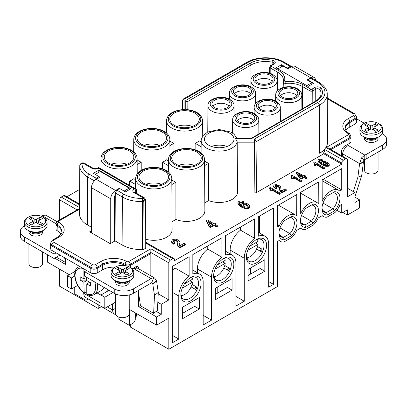 <?xml version="1.0" encoding="UTF-8"?>
<svg xmlns="http://www.w3.org/2000/svg" width="407" height="407" viewBox="0 0 407 407"><rect width="100%" height="100%" fill="white"/><g stroke="black" fill="none" stroke-linecap="round" stroke-linejoin="round"><path stroke-width="0.61" d="M136.701 313.649L136.167 316.621A3.404 1.475 -169.8 0 1 135.272 317.394M59.656 269.169L59.656 286.223L98.189 308.47L98.189 304.706M135.272 312.825L135.272 320.055L133.664 322.832L129.329 325.335L129.329 309.396L156.624 325.152L156.624 316.997L138.645 306.613L138.645 293.427M85.984 297.659L85.984 300.31L88.283 298.987M115.273 192.933L115.059 240.893L122.12 244.968L122.339 197.008L115.273 192.933L116.88 190.161L119.699 188.533L125.478 191.87L130.937 188.716L98.83 170.182L93.371 173.331L99.15 176.669L99.15 177.691M98.83 170.182L98.83 172.314M98.189 308.47L101.45 306.588M74.751 287.128L74.751 293.823L85.984 300.31M69.271 274.72L47.456 262.123L47.456 254.711M65.435 258.231L65.435 264.352L54.68 258.14M84.539 271.673L114.24 288.817A13.624 7.865 0 0 0 133.506 288.817L150.051 279.268A16.346 9.437 180 0 1 150.951 278.5L150.951 282.951A16.346 9.437 180 0 0 150.051 283.715L133.506 293.269A13.624 7.865 0 0 1 114.24 293.269L84.539 276.119L84.539 271.673L86.63 270.467L56.125 252.854L54.039 254.06L54.039 258.511L59.982 255.082M138.645 268.783A4.543 2.62 120 0 0 137.703 266.717A4.543 2.62 120 0 0 135.434 266.946L132.148 268.839M112.637 303.815L112.637 309.976A9.081 5.245 120 0 0 114.515 314.133A9.081 5.245 120 0 0 115.751 314.535M114.515 314.133L85.618 297.446A9.081 5.245 -60 0 1 83.74 293.289L83.74 292.618M134.132 268.345A7.718 4.457 120 0 0 134.061 267.735M118.096 316.783L118.096 318.849L129.329 325.335M77.696 285.429L71.398 289.062L71.398 277.94L74.71 276.032M71.398 289.062L67.547 286.838L67.547 275.717L75.178 271.311M71.398 277.94L67.547 275.717M156.624 325.152L168.824 318.106L168.824 349.252L130.296 327.004L130.296 324.781M168.824 349.252L277.671 286.411L277.671 241.366L279.197 240.481A15.212 8.781 -60 0 0 280.337 241.376L278.993 240.598M327.437 214.947L334.498 210.872L332.941 208.806A10.897 6.293 120 0 0 337.388 198.173A10.897 6.293 120 0 0 335.129 193.183A10.897 6.293 120 0 0 332.946 192.679L327.437 195.853A12.714 7.341 120 0 0 321.978 208.552A12.714 7.341 120 0 0 327.437 214.947L326.424 212.566A10.897 6.293 120 0 1 324.231 212.057L322.242 210.907M322.003 207.768A10.897 6.293 120 0 0 324.231 212.057M156.624 316.997L161.279 314.306L156.227 311.391M150.844 275.829L150.839 248.774L170.431 260.083A2.269 1.313 -60 0 0 168.824 262.866L168.824 299.939L161.279 304.299L161.279 314.306M170.431 260.083L172.838 258.694A2.269 1.313 -60 0 1 173.972 258.582A2.269 1.313 -60 0 1 174.44 259.62L174.44 260.734L341.722 164.158L341.722 163.044A2.269 1.313 -60 0 1 343.33 160.261L345.736 158.872A2.269 1.313 -60 0 1 346.871 158.761A2.269 1.313 -60 0 1 347.344 159.798L347.344 196.876L354.889 192.516L347.344 188.161M354.889 197.151L359.544 199.842L354.889 202.528L354.889 192.516M359.544 199.842L359.544 207.997L347.344 215.044L347.344 209.849L341.722 213.095L341.722 204.38L339.713 205.545A15.212 8.781 -60 0 1 335.042 212.5L326.892 217.211A15.212 8.781 -60 0 1 323.362 216.534A15.212 8.781 -60 0 1 322.222 215.644L318.203 217.964A15.212 8.781 -60 0 1 313.532 224.923L305.377 229.629A15.212 8.781 -60 0 1 301.852 228.958A15.212 8.781 -60 0 1 300.707 228.062L296.688 230.382A15.212 8.781 -60 0 1 292.023 237.342L283.867 242.048A15.212 8.781 -60 0 1 280.337 241.376M265.105 236.243A17.257 9.961 -60 0 0 258.323 236.197L258.323 216.753L273.494 207.997L273.494 284.371L268.676 287.149L268.676 244.144A17.257 9.961 -60 0 0 265.105 236.243L258.323 232.331M244.276 258.231A17.257 9.961 -60 0 1 254.629 238.329L254.629 218.885L225.575 235.663L225.575 255.103A17.257 9.961 -60 0 1 232.356 255.153A17.257 9.961 -60 0 1 235.928 263.054L235.928 306.059L244.276 301.241L244.276 258.231L230.148 250.076A17.257 9.961 120 0 1 240.506 230.174L254.629 238.329M211.528 277.142A17.257 9.961 -60 0 1 221.881 257.234L221.881 237.795L192.826 254.573L192.826 274.013A17.257 9.961 -60 0 1 199.603 274.064A17.257 9.961 -60 0 1 203.179 281.959L203.179 324.969L211.528 320.146L211.528 277.142L197.4 268.986A17.257 9.961 120 0 1 207.753 249.079L221.881 257.234M296.688 215.924L296.774 194.556L277.671 205.586L277.671 226.903L279.197 226.022A15.212 8.781 -60 0 1 295.548 215.028A15.212 8.781 -60 0 1 296.688 215.924M318.284 182.138L300.625 192.333L300.707 213.604A15.212 8.781 -60 0 1 317.058 202.61A15.212 8.781 -60 0 1 318.203 203.505L318.284 182.138M341.722 168.605L322.135 179.914L322.222 201.18A15.212 8.781 -60 0 1 338.573 190.191A15.212 8.781 -60 0 1 339.713 191.081L341.722 189.921L341.722 168.605M182.631 318.666L182.631 307.173L199.328 297.532L199.328 309.025L182.631 318.666M215.379 299.756L215.379 288.263L232.076 278.622L232.076 290.115L215.379 299.756M248.128 280.85L248.128 269.353L264.825 259.717L264.825 271.21L248.128 280.85M178.775 296.047A17.257 9.961 -60 0 1 189.133 276.144L189.133 256.705L172.354 266.387L172.354 342.76L178.775 339.056L178.775 296.047L172.354 292.343M334.498 210.872A12.714 7.341 120 0 0 339.957 198.173A12.714 7.341 120 0 0 334.498 191.778M312.988 223.29A12.714 7.341 120 0 0 318.447 210.592A12.714 7.341 120 0 0 312.988 204.197L305.922 208.272A12.714 7.341 120 0 0 300.463 220.97A12.714 7.341 120 0 0 305.927 227.365L312.988 223.29L311.426 221.225A10.897 6.293 120 0 0 315.878 210.592A10.897 6.293 120 0 0 313.619 205.601A10.897 6.293 120 0 0 311.431 205.097L312.988 204.197M291.473 235.709A12.714 7.341 120 0 0 296.932 223.011A12.714 7.341 120 0 0 291.473 216.616L284.412 220.696A12.714 7.341 120 0 0 278.953 233.394A12.714 7.341 120 0 0 284.412 239.789L291.473 235.709L289.916 233.643L280.001 227.92M266.59 245.35A14.301 8.257 120 0 0 256.476 239.509L256.476 239.509A14.301 8.257 120 0 0 246.362 257.026A14.301 8.257 120 0 0 256.476 262.866A14.301 8.257 120 0 0 266.59 245.35M233.842 264.255A14.301 8.257 120 0 0 223.728 258.42L223.728 258.42A14.301 8.257 120 0 0 213.614 275.936A14.301 8.257 120 0 0 223.728 281.776A14.301 8.257 120 0 0 233.842 264.255M201.094 283.165A14.301 8.257 120 0 0 190.98 277.325L190.98 277.325A14.301 8.257 120 0 0 180.866 294.841A14.301 8.257 120 0 0 190.98 300.681A14.301 8.257 120 0 0 201.094 283.165M140.451 305.571L138.645 306.613M161.279 304.299L157.83 302.304M133.588 268.478L150.951 278.5L153.749 277.727L154.721 278.067L138.009 268.417A7.718 4.457 -60 0 0 137.159 268.106L133.588 268.478A3.861 2.228 180 0 1 132.758 268.488M86.63 270.467L90.802 272.878L90.807 267.302L51.959 244.877M79.502 209.152L58.7 221.159A1.353 0.783 180 0 0 58.7 222.268L58.862 222.359A18.167 10.49 0 0 1 58.862 237.195L53.561 240.257A2.264 1.307 180 0 0 53.561 242.104L92.414 264.535A2.264 1.307 180 0 0 95.614 264.535A2.269 1.307 60 0 1 97.217 267.307L97.222 272.878A4.543 2.62 180 0 1 90.802 272.878M97.222 272.878L102.523 269.816L102.518 264.245A2.269 1.313 -120 0 0 100.911 261.472L95.614 264.535M115.14 267.165A15.893 9.178 0 0 0 102.523 269.816M129.238 280.896L129.238 282.239A6.812 3.933 180 0 1 125.035 285.872A6.812 3.933 180 0 1 117.613 285.017A6.812 3.933 180 0 1 115.619 282.239L115.619 280.896M58.7 222.268A2.269 1.313 120 0 0 57.097 225.04L57.092 230.611A3.632 2.096 180 0 1 56.024 229.131L56.024 224.679A3.632 2.096 180 0 1 56.024 224.674L56.034 223.55A3.627 2.091 180 0 0 57.097 225.035L57.255 225.132A2.269 1.313 -60 0 1 58.862 222.359M57.092 230.611L57.255 225.132A15.898 9.178 0 0 1 61.91 231.654C62.749 232.249 61.355 234.061 57.728 237.083L52.427 240.14A2.269 1.307 60 0 1 53.561 240.257M61.04 234.203A15.893 9.178 0 0 0 57.25 230.703M51.954 250.447A4.543 2.62 180 0 1 50.621 248.591L50.621 244.144A4.543 2.62 180 0 1 50.621 244.134L50.631 243.015A4.533 2.615 180 0 0 51.959 244.872L51.954 250.447L56.125 252.854M24.395 225.763L24.339 225.793A13.624 7.865 0 0 0 20.35 231.354A13.624 7.865 0 0 0 24.339 236.915L54.039 254.06M56.873 221.576L46.164 215.389L45.228 215.074L42.211 215.72A16.346 9.437 180 0 1 41.051 216.183M42.547 230.845L42.547 232.188A6.812 3.933 180 0 1 38.344 235.821A6.812 3.933 180 0 1 30.922 234.966A6.812 3.933 180 0 1 28.928 232.188L28.928 230.845M20.35 231.354L20.35 235.801A13.624 7.865 0 0 0 24.339 241.361L54.039 258.511M65.435 262.312L64.662 257.784M65.349 262.378L56.344 257.178M150.051 283.715L150.051 279.268M150.951 282.951L151.994 282.784M153.749 277.727L151.699 282.677L152.686 283.684L156.492 280.789A16.346 7.845 -127.2 0 0 156.603 281.135L158.287 292.455L157.448 310.465L153.643 313.354L154.482 295.35L158.287 292.455M154.721 278.067L156.492 280.789M138.212 290.547L140.481 305.754L153.643 313.354M151.15 282.799L152.686 283.684A16.346 7.845 -127.2 0 0 152.798 284.03L154.482 295.35M152.798 284.03L156.603 281.135M129.238 294.933L129.238 313.751A6.812 3.933 180 0 1 125.035 317.384A6.812 3.933 180 0 1 117.613 316.534A6.812 3.933 180 0 1 115.619 313.751L115.619 293.961M129.014 281.013A6.812 3.933 180 0 1 124.206 283.811A6.812 3.933 180 0 1 117.613 282.794A6.812 3.933 180 0 1 115.842 281.013M126.857 281.848A5.449 3.144 180 0 1 126.282 282.239A5.449 3.144 180 0 1 117.999 281.848M114.403 267.592L115.364 267.038L114.403 267.592A11.35 6.553 0 0 0 111.075 272.227L111.075 275.564A11.35 6.553 0 0 0 114.403 280.199L115.364 280.754A9.992 5.769 0 0 0 129.492 280.754L129.492 280.754A9.992 5.769 0 0 0 129.497 280.754L130.454 280.199A11.35 6.553 0 0 0 133.781 275.564L133.781 272.227A11.35 6.553 0 0 0 130.454 267.592L129.492 267.038A9.992 5.769 0 0 0 115.364 267.038L115.364 267.038A9.992 5.769 0 0 0 115.364 275.193A9.992 5.769 0 0 0 129.492 275.193A9.992 5.769 0 0 0 129.492 267.038M114.403 280.199A11.35 6.553 0 0 0 130.454 280.199L129.492 280.754M111.075 272.227A11.35 6.553 0 0 0 118.086 278.281A11.35 6.553 0 0 0 130.454 276.862A11.35 6.553 0 0 0 133.781 272.227M126.923 275.01L123.392 272.97A1.363 0.789 180 0 0 121.464 272.97L117.933 275.01L115.685 273.713L119.215 271.673A1.363 0.789 180 0 0 119.582 270.945A1.363 0.789 180 0 0 119.215 270.558L115.685 268.518L117.933 267.221L121.464 269.261A1.363 0.789 180 0 0 123.392 269.261L126.923 267.221L129.172 268.518L125.641 270.558A1.363 0.789 180 0 0 125.275 270.945A1.363 0.789 180 0 0 125.641 271.673L129.172 273.713L126.923 275.01M120.157 273.728L119.215 271.673M118.961 270.411L117.933 267.221M121.713 272.853L121.464 269.261M120.441 273.117L120.823 273.341M123.143 272.853L123.392 269.261M125.895 270.411L126.923 267.221M124.033 273.341L124.415 273.117M124.705 273.728L125.641 271.673M42.547 251.877L42.547 263.7A6.812 3.933 180 0 1 38.344 267.333A6.812 3.933 180 0 1 30.922 266.483A6.812 3.933 180 0 1 28.928 263.7L28.928 244.012M42.328 230.962A6.812 3.933 180 0 1 37.515 233.76A6.812 3.933 180 0 1 30.922 232.743A6.812 3.933 180 0 1 29.151 230.962M40.166 231.797A5.449 3.144 180 0 1 39.591 232.188A5.449 3.144 180 0 1 31.308 231.797M27.712 217.542L28.673 216.987L27.712 217.542A11.35 6.553 0 0 0 24.384 222.176L24.384 225.514A11.35 6.553 0 0 0 27.712 230.148L28.673 230.703A9.992 5.769 0 0 0 42.801 230.703L42.801 230.703A9.992 5.769 0 0 0 42.806 230.703L43.763 230.148A11.35 6.553 0 0 0 47.09 225.514L47.09 222.176A11.35 6.553 0 0 0 43.763 217.542L42.801 216.987A9.992 5.769 0 0 0 28.673 216.987L28.673 216.987A9.992 5.769 0 0 0 28.673 225.142A9.992 5.769 0 0 0 42.801 225.142A9.992 5.769 0 0 0 42.801 216.987M27.712 230.148A11.35 6.553 0 0 0 43.763 230.148L42.801 230.703M24.384 222.176A11.35 6.553 0 0 0 31.395 228.23A11.35 6.553 0 0 0 43.763 226.811A11.35 6.553 0 0 0 47.09 222.176M40.232 224.959L36.701 222.919A1.363 0.789 180 0 0 34.773 222.919L31.242 224.959L28.994 223.662L32.529 221.622A1.363 0.789 180 0 0 32.896 220.894A1.363 0.789 180 0 0 32.529 220.508L28.994 218.467L31.242 217.17L34.773 219.21A1.363 0.789 180 0 0 36.701 219.21L40.232 217.17L42.481 218.467L38.95 220.508A1.363 0.789 180 0 0 38.584 220.894A1.363 0.789 180 0 0 38.95 221.622L42.481 223.662L40.232 224.959M33.466 223.677L32.529 221.622M32.275 220.36L31.242 217.17M35.022 222.807L34.773 219.21M33.75 223.067L34.132 223.29M36.452 222.807L36.701 219.21M39.204 220.36L40.232 217.17M37.342 223.29L37.729 223.067M38.014 223.677L38.95 221.622M79.624 189.423L66.906 196.769M79.533 204.06L64.805 195.558A2.269 1.313 120 0 0 63.67 195.67L61.264 197.059A2.269 1.313 120 0 0 59.656 199.842L59.656 219.841M234.366 93.808A9.081 5.245 180 0 1 236.091 92.414A9.081 5.245 180 0 1 248.931 92.414A9.081 5.245 180 0 1 250.656 93.808M248.931 87.785A9.081 5.245 0 0 0 239.036 86.645A9.081 5.245 0 0 0 233.43 91.489A9.081 5.245 0 0 0 236.091 95.197A9.081 5.245 0 0 0 245.986 96.332A9.081 5.245 0 0 0 251.592 91.489A9.081 5.245 0 0 0 248.931 87.785M291.554 66.611L291.259 66.3L290.12 66.412L287.301 68.04L281.522 64.703L276.063 67.857L308.17 86.391L313.629 83.242L307.85 79.904L307.85 80.403M310.668 78.276L317.735 82.356A2.269 1.313 -60 0 1 318.869 82.239L311.803 78.164A2.269 1.313 120 0 0 310.668 78.276L307.85 79.904M208.796 145.248A14.759 8.522 0 0 0 224.878 147.095A14.759 8.522 0 0 0 233.989 139.225A14.759 8.522 0 0 0 229.67 133.196A14.759 8.522 0 0 0 213.583 131.349A14.759 8.522 0 0 0 204.477 139.225A14.759 8.522 0 0 0 208.796 145.248M174.12 125.229A14.759 8.522 0 0 0 190.206 127.076A14.759 8.522 0 0 0 199.313 119.205A14.759 8.522 0 0 0 194.994 113.177A14.759 8.522 0 0 0 178.907 111.33A14.759 8.522 0 0 0 169.8 119.205A14.759 8.522 0 0 0 174.12 125.229M251.323 138.304L251.719 138.533L315.949 101.45A22.126 12.775 0 0 0 321.316 88.416A3.963 2.289 0 0 0 314.748 87.515L311.787 89.225A0.58 0.336 180 0 1 310.973 89.225L303.429 84.865A20.762 11.986 0 0 0 285.739 81.481A1.033 0.595 180 0 1 284.569 80.805A20.762 11.986 0 0 0 278.703 70.594L271.159 66.239A0.58 0.336 180 0 1 271.159 65.766A1.363 0.789 60 0 0 270.477 65.7L269.627 67.104L269.587 73.199M204.823 202.783L208.674 200.559A18.391 10.618 0 0 0 237.52 192.979L237.195 141.784L235.434 138.533L251.394 138.283M235.475 139.026L254.436 139.026A2.269 1.313 60 0 1 256.039 141.794A2.269 1.313 179.5 0 1 254.436 142.191L254.436 139.026L317.735 102.478A24.649 14.23 180 0 0 317.735 82.356M349.908 137.541L349.908 138.67L349.903 137.546A3.627 2.091 180 0 0 350.966 136.055L350.976 137.174A3.632 2.096 180 0 1 350.976 137.184L350.976 141.636A3.632 2.096 180 0 1 349.908 143.116L344.775 146.082A4.543 2.62 120 0 0 341.565 151.643L341.565 155.693M347.446 144.541A3.861 2.228 180 0 1 347.461 144.719A3.861 2.228 180 0 1 347.425 145.019L344.973 148.128A7.718 4.457 -60 0 0 342.592 153.77L359.544 163.558L361.772 157.626L364.789 155.042A16.346 9.437 180 0 1 366.117 154.523L382.661 144.968A13.624 7.865 0 0 0 386.65 139.408A13.624 7.865 0 0 0 382.661 133.847L382.229 133.598M343.671 146.942A3.861 2.228 180 0 1 345.624 147.273M364.362 123.28L356.379 118.676M346.871 158.761L328.418 148.107L326.144 147.563L348.3 134.773A1.353 0.783 180 0 0 348.3 133.664L348.138 133.572A18.167 10.49 0 0 1 348.138 118.737A2.269 1.313 60 0 1 349.745 121.51L349.75 127.081A15.893 9.178 0 0 0 345.96 130.581M349.75 127.081L355.046 124.023L355.041 118.447A2.269 1.307 -120 0 0 353.439 115.68L348.138 118.737M349.354 133.511A2.269 1.313 120 0 0 349.272 133.46C349.008 133.348 346.571 131.975 345.411 129.574L345.09 128.032A15.898 9.178 0 0 1 349.745 121.51L355.041 118.447A4.533 2.615 180 0 0 356.369 116.59L356.379 117.709A4.543 2.62 180 0 1 356.379 117.72L356.379 122.171A4.543 2.62 180 0 1 355.046 124.023M378.072 137.23L378.072 138.573A6.812 3.933 180 0 1 373.87 142.206A6.812 3.933 180 0 1 366.448 141.356A6.812 3.933 180 0 1 364.453 138.573L364.453 137.23M341.722 164.158L323.743 153.775L323.738 152.661L325.335 149.873L319.556 153.21A27.223 15.72 0 0 0 327.528 142.038L327.223 94.205A26.918 15.542 180 0 1 319.337 105.25L256.039 141.794L256.502 192.597L254.894 192.979L237.52 192.979M172.069 221.693L175.921 219.47A18.391 10.618 0 0 0 194.999 220.187A18.391 10.618 0 0 0 204.874 210.74L204.543 159.569A18.061 10.429 180 0 1 193.427 169.231A18.061 10.429 180 0 1 173.713 166.982A18.061 10.429 180 0 1 173.25 166.702A18.061 10.429 180 0 1 168.422 159.569L168.34 171.861M145.818 239.27A18.391 10.618 0 0 0 172.125 229.645L171.795 178.475A18.061 10.429 180 0 1 160.679 188.141A18.061 10.429 180 0 1 140.959 185.887A18.061 10.429 180 0 1 140.496 185.607A18.061 10.429 180 0 1 135.673 178.475L135.607 188.873M323.743 153.775L256.502 192.597M173.311 241.646L175.376 240.852L177.076 241.346L177.971 242.297M179.802 248L179.802 247.258L177.732 245.39L177.508 244.404L177.732 246.128L179.802 248L185.266 244.846L185.266 244.103L184.01 243.381L179.716 245.859L179.111 244.922L179.431 243.228M179.136 245.024L179.431 243.971M174.623 242.77L173.54 243.401L171.469 241.137L171.5 242.14L173.54 244.144L174.628 243.513L174.623 242.77L173.245 241.468L173.804 240.456L175.376 240.11L177.076 240.603L177.94 241.473L177.508 244.404M209.132 226.857L210.394 227.584L213.919 225.549L216.371 226.964L217.348 226.399L217.348 225.656L214.896 224.242L216.086 223.56L214.972 222.914L213.782 223.601L207.422 219.928L206.446 220.492L206.446 221.23L209.132 226.857L209.132 226.114L210.394 226.841L213.919 224.806L216.371 226.221L217.348 225.656M215.542 224.613L216.086 224.298L216.086 223.56M239.423 203.688L239.891 203.042L242.72 203.124L242.72 202.381L239.891 202.299L239.423 202.945L239.738 203.831L241.656 205.413L241.56 204.894L242.43 203.642L245.111 203.118L248.031 204.019L249.883 205.891L248.977 207.57L245.736 208.028L241.514 206.4L238.07 203.551L237.846 202.767L238.07 204.294L241.514 207.143L245.736 208.766L248.977 208.313L249.883 206.634M242.72 203.124L243.808 202.493L243.808 201.755L241.804 201.058L240.166 201.027L238.751 201.506L237.846 202.767M317.857 160.21L318.254 161.884L321.886 164.632L325.931 166.356L328.668 166.193L329.263 165.354L329.263 164.611L328.668 165.451L325.931 165.613L321.886 163.889L318.254 161.147L317.857 160.21L318.406 159.407L320.981 159.234L322.883 159.987L322.883 160.729L322.069 161.197L319.576 160.923L319.576 160.18L319.307 160.714L319.775 161.508L321.795 163.034L321.566 162.322L322.09 161.543L324.323 161.279L327.07 162.271L329.095 164.046L329.263 164.611M319.307 161.457L319.576 160.923M314.021 165.038L315.074 165.649L316.488 164.83L323.545 168.9L324.359 168.432L324.359 167.689L314.433 161.961L313.797 162.327L314.708 163.385L314.021 164.296L314.021 165.038M313.797 162.327L313.797 163.07L314.708 164.128M299.944 178.388L301.205 179.121L303.851 177.594L306.298 179.004L307.031 178.581L307.031 177.844L304.584 176.429L305.474 175.916L304.36 175.269L303.464 175.783L297.105 172.11L296.372 172.532L296.372 173.275L299.944 178.388L299.944 177.65L301.205 178.378L303.851 176.852L306.298 178.266L307.031 177.844M305.225 176.801L305.474 175.916M291.453 178.22L292.506 178.826L293.92 178.012L300.971 182.082L301.785 181.608L301.785 180.871L291.86 175.137L291.224 175.503L292.134 176.567L291.453 177.477L291.453 178.22M291.224 175.503L291.224 176.246L292.134 177.31M275.198 186.594L276.729 186.228L278.317 186.782L279.456 188.212M279.456 189.001L279.93 191.015L282.148 192.801L286.248 190.435L286.248 189.693L284.992 188.97L281.766 190.827L281.034 189.967L280.642 186.869L279.105 185.551L276.378 184.6L274.155 184.956L273.611 186.335L273.499 185.867L273.611 187.072L275.829 188.975L276.648 188.502L276.643 187.759L275.157 186.518L275.422 185.673L276.729 185.485L278.317 186.04L279.263 186.864L279.477 187.815M269.877 190.527L270.93 191.137L272.344 190.318L279.395 194.388L280.209 193.92L280.209 193.177L270.284 187.449L269.648 187.815L270.558 188.879L269.877 189.784L269.877 190.527M269.648 187.815L269.648 188.558L270.558 189.616M204.553 160.958A18.152 10.48 0 0 0 206.395 162.205A18.152 10.48 0 0 0 208.649 163.309L208.674 200.559M204.584 165.654L208.649 163.309M171.805 179.869A18.152 10.48 0 0 0 173.647 181.115A18.152 10.48 0 0 0 175.895 182.214L175.921 219.47M176.048 164.153A14.759 8.522 0 0 0 192.129 166A14.759 8.522 0 0 0 201.241 158.13A14.759 8.522 0 0 0 196.917 152.106A14.759 8.522 0 0 0 180.835 150.259A14.759 8.522 0 0 0 171.723 158.13A14.759 8.522 0 0 0 176.048 164.153M171.835 184.559L175.895 182.214M143.3 183.064A14.759 8.522 0 0 0 159.381 184.91A14.759 8.522 0 0 0 168.493 177.04A14.759 8.522 0 0 0 164.169 171.016A14.759 8.522 0 0 0 148.087 169.17A14.759 8.522 0 0 0 138.975 177.04A14.759 8.522 0 0 0 143.3 183.064M98.667 167.552L98.667 168.233A2.269 1.313 60 0 0 97.604 168.162L98.667 167.547L136.564 189.428L135.841 191.539L135.852 192.908M136.589 193.335L136.564 189.433L134.168 188.812L98.667 168.233M94.8 180.474A2.269 1.313 -60 0 1 96.332 178.297L99.15 176.669M91.468 230.784L89.677 231.817L110.226 243.681L115.059 240.893M122.12 244.968A27.223 15.72 0 0 0 142.521 249.562A2.254 1.297 0 0 0 144.017 249.181L145.213 248.494A2.254 1.297 0 0 0 145.869 247.568L145.564 199.735L144.48 197.888L143.157 197.894L144.994 200.529L143.803 201.221L142.287 198.397L142.511 201.546A26.918 15.542 180 0 1 122.339 197.008A2.269 1.313 -60 0 1 123.942 194.236L116.88 190.161M144.5 197.899L135.373 192.628A2.269 1.313 120 0 0 134.239 192.745A4.869 2.808 0 0 1 134.168 188.812M96.332 178.297L89.265 174.216A2.269 1.313 120 0 0 87.663 176.989A26.918 15.542 180 0 1 81.624 171.657A26.918 15.542 180 0 1 79.777 165.944L79.472 213.777A27.223 15.72 0 0 0 87.444 224.949L91.468 227.274M58.7 221.159A2.269 1.313 60 0 0 57.565 221.047L79.502 208.542M168.824 299.939L158.226 293.823M182.631 109.554L182.631 100.733L182.631 109.554M287.301 68.539L287.301 68.04M281.522 64.703L281.522 66.84M354.889 196.988L361.686 175.722L363.37 162.454A16.346 10.796 68.5 0 1 363.349 162.057L363.822 160.21L364.789 159.493A16.346 9.437 180 0 1 366.117 158.969L382.661 149.42A13.624 7.865 0 0 0 386.65 143.859L386.65 139.408M364.789 159.493L364.789 155.042L347.425 145.019M366.117 158.969L366.117 154.523M363.349 162.057L359.544 163.558A16.346 10.796 68.5 0 0 359.564 163.955L363.37 162.454M342.292 156.12L342.592 153.77M361.686 175.722L357.88 177.223L359.564 163.955M357.88 177.223L353.286 191.595M378.072 152.065L378.072 170.09A6.812 3.933 180 0 1 373.87 173.723A6.812 3.933 180 0 1 366.448 172.868A6.812 3.933 180 0 1 364.453 170.09L364.453 159.651M377.849 137.347A6.812 3.933 180 0 1 373.041 140.145A6.812 3.933 180 0 1 366.448 139.133A6.812 3.933 180 0 1 364.672 137.347M375.692 138.182A5.449 3.144 180 0 1 375.117 138.573A5.449 3.144 180 0 1 366.834 138.182M363.237 123.931L364.199 123.372L363.237 123.931A11.35 6.553 0 0 0 359.91 128.566L359.91 131.904A11.35 6.553 0 0 0 363.237 136.533L364.199 137.093A9.992 5.769 0 0 0 378.327 137.093L378.327 137.093A9.992 5.769 0 0 0 378.327 137.088L379.288 136.533A11.35 6.553 0 0 0 382.616 131.904L382.616 128.566A11.35 6.553 0 0 0 379.288 123.931L378.327 123.372A9.992 5.769 0 0 0 364.199 123.372L364.199 123.372A9.992 5.769 0 0 0 364.199 131.532A9.992 5.769 0 0 0 378.327 131.532A9.992 5.769 0 0 0 378.327 123.372M363.237 136.533A11.35 6.553 0 0 0 379.288 136.533L378.327 137.093M359.91 128.566A11.35 6.553 0 0 0 366.916 134.62A11.35 6.553 0 0 0 379.288 133.201A11.35 6.553 0 0 0 382.616 128.566M375.758 131.344L372.227 129.304A1.363 0.789 180 0 0 370.299 129.304L366.768 131.344L364.519 130.047L368.05 128.007A1.363 0.789 180 0 0 368.416 127.279A1.363 0.789 180 0 0 368.05 126.898L364.519 124.857L366.768 123.56L370.299 125.6A1.363 0.789 180 0 0 372.227 125.6L375.758 123.56L378.006 124.857L374.471 126.898A1.363 0.789 180 0 0 374.104 127.279A1.363 0.789 180 0 0 374.471 128.007L378.006 130.047L375.758 131.344M368.986 130.062L368.05 128.007M367.796 126.75L366.768 123.56M370.548 129.192L370.299 125.6M369.271 129.457L369.658 129.675M371.978 129.192L372.227 125.6M374.725 126.75L375.758 123.56M372.868 129.675L373.25 129.457M373.534 130.062L374.471 128.007M306.812 85.607L311.838 82.702L311.838 84.274M315.527 80.311A6.812 3.933 120 0 0 314.118 77.452L294.856 66.331A6.812 3.933 -60 0 0 291.448 66.667L287.759 68.798L282.941 66.02L277.915 68.92M314.118 77.452A6.812 3.933 120 0 0 310.714 77.793L307.02 79.925L311.838 82.702M255.876 81.385A9.081 5.245 180 0 1 257.6 79.996A9.081 5.245 180 0 1 270.446 79.996A9.081 5.245 180 0 1 272.171 81.385M270.446 75.361A9.081 5.245 0 0 0 260.546 74.227A9.081 5.245 0 0 0 254.94 79.07A9.081 5.245 0 0 0 257.6 82.779A9.081 5.245 0 0 0 267.496 83.913A9.081 5.245 0 0 0 273.102 79.07A9.081 5.245 0 0 0 270.446 75.361M183.684 109.503L184.9 109.824L184.9 98.881A2.269 1.852 180 0 0 182.631 100.733A2.269 2.269 0 0 1 183.766 98.769A2.269 1.313 60 0 1 184.9 98.881L248.199 62.332A24.649 14.23 180 0 1 283.058 62.332L290.12 66.412M169.877 140.939A18.152 10.48 0 0 0 171.723 142.185A18.152 10.48 0 0 0 173.972 143.289L173.977 151.475M201.165 141.962L199.303 140.888A18.152 10.48 0 0 1 195.141 143.289L195.136 149.756M183.715 109.503C172.96 110.49 167.221 114.199 166.494 120.64A18.061 10.429 180 0 0 171.785 128.052A18.061 10.429 180 0 0 184.203 131.105A18.061 10.429 180 0 0 202.62 120.64C201.699 114.306 196.378 110.612 186.65 109.564L185.755 109.849A16.244 9.381 180 0 1 200.783 119.638A16.244 9.381 180 0 1 184.239 128.581A16.244 9.381 180 0 1 168.315 119.012A16.244 9.381 180 0 1 184.9 109.824M187.164 109.605L187.118 101.877L185.755 100.448L249.984 63.365A22.126 12.775 0 0 1 272.558 60.267A1.363 0.346 100.8 0 0 272.13 62.118A20.762 11.986 0 0 0 250.946 65.028L187.118 101.877L187.118 109.6M195.141 143.289L201.134 146.744M168.412 160.867L166.555 159.793A18.152 10.48 0 0 1 162.393 162.195L168.381 165.654M162.393 162.195L162.388 168.661M135.663 179.777L133.801 178.704A18.152 10.48 0 0 1 129.645 181.105L135.633 184.559M129.645 181.105L129.64 185.429M98.667 168.315A4.869 2.808 0 0 1 91.855 168.274A2.269 1.313 -60 0 1 92.989 168.162L83.883 162.902L81.99 162.902L83.867 162.937M79.803 165.344C79.945 164.219 80.698 163.645 82.066 163.629L80.856 163.558L79.808 165.242L79.777 165.944A26.918 15.542 180 0 1 79.803 165.344L79.808 165.242M108.623 163.044A14.759 8.522 0 0 0 124.705 164.891A14.759 8.522 0 0 0 133.817 157.021A14.759 8.522 0 0 0 129.492 150.992A14.759 8.522 0 0 0 113.411 149.145A14.759 8.522 0 0 0 104.299 157.021A14.759 8.522 0 0 0 108.623 163.044M137.128 159.849A18.152 10.48 0 0 0 138.97 161.091A18.152 10.48 0 0 0 141.219 162.195L137.159 164.54M141.371 144.134A14.759 8.522 0 0 0 157.453 145.981A14.759 8.522 0 0 0 166.565 138.11A14.759 8.522 0 0 0 162.24 132.087A14.759 8.522 0 0 0 146.159 130.24A14.759 8.522 0 0 0 137.047 138.11A14.759 8.522 0 0 0 141.371 144.134M141.224 170.38L141.219 162.195M169.907 145.635L173.972 143.289M143.997 145.34A14.759 8.522 180 0 1 159.615 145.34M111.248 164.25A14.759 8.522 180 0 1 126.867 164.25M114.586 196.703L115.257 197.09M114.586 236.004L115.079 236.284M145.925 184.269A14.759 8.522 180 0 1 161.543 184.269M178.673 165.359A14.759 8.522 180 0 1 194.292 165.359M173.54 243.401L173.54 244.144M171.5 242.14L171.5 241.397L172.527 239.738L175.224 239.113L178.134 239.957L179.543 241.346L179.66 242.028M179.802 247.258L185.266 244.103M178.012 241.88L177.94 242.216M210.394 227.584L210.394 226.841M209.132 226.114L206.446 220.492M216.371 226.964L216.371 226.221M213.919 225.549L213.919 224.806M208.364 221.596L212.805 224.165L210.307 225.605L208.364 221.596M208.862 222.629L212.164 224.537M242.72 202.381L243.808 201.755M249.883 205.891L249.944 207.021M245.218 204.146L243.539 204.451L242.943 205.469L243.971 206.563L245.914 207.188L247.675 206.873L248.204 205.876L247.105 204.736L245.218 204.146L245.218 204.889L247.105 205.479L248.204 206.619M243.015 205.672L243.539 205.194L245.218 204.889M322.883 159.987L322.069 160.46L322.069 161.197M322.069 160.46L319.576 160.18M324.638 162.184L323.234 162.327L322.934 163.171L324.069 164.209L325.905 164.896L327.381 164.743L327.625 163.909L326.414 162.836L324.638 162.184L324.638 162.922L326.414 163.578L327.625 164.652M322.853 162.866L322.934 163.171M327.721 164.25L327.625 164.535M322.985 163.273L324.638 162.922M314.021 164.296L315.074 164.906L316.488 164.087L323.545 168.162L324.359 167.689M315.074 165.649L315.074 164.906M323.545 168.9L323.545 168.162M316.488 164.83L316.488 164.087M301.205 179.121L301.205 178.378M299.944 177.65L296.372 172.532M306.298 179.004L306.298 178.266M303.851 177.594L303.851 176.852M298.29 173.641L302.737 176.206L300.859 177.289L298.29 173.641M299.17 174.893L302.091 176.577M291.453 177.477L292.506 178.088L293.92 177.269L300.971 181.339L301.785 180.871M292.506 178.826L292.506 178.088M300.971 182.082L300.971 181.339M293.92 178.012L293.92 177.269M275.829 188.975L275.829 188.232L276.643 187.759M275.829 188.232L273.611 186.335L273.611 187.072M286.248 189.693L282.148 192.058L282.148 192.801M282.148 192.058L279.93 190.273L279.456 188.263L279.436 189.382M275.066 186.187L275.157 186.518M269.877 189.784L270.93 190.395L272.344 189.576L279.395 193.651L280.209 193.177M270.93 191.137L270.93 190.395M279.395 194.388L279.395 193.651M272.344 190.318L272.344 189.576M342.847 212.444L347.344 215.044M336.894 210.307L341.722 213.095M237.576 120.503A9.081 5.245 180 0 1 239.301 119.109A9.081 5.245 180 0 1 252.142 119.109A9.081 5.245 180 0 1 253.866 120.503M252.142 114.474A9.081 5.245 0 0 0 242.246 113.339A9.081 5.245 0 0 0 236.64 118.183A9.081 5.245 0 0 0 239.301 121.891A9.081 5.245 0 0 0 249.196 123.026A9.081 5.245 0 0 0 254.802 118.183A9.081 5.245 0 0 0 252.142 114.474M280.601 95.66A9.081 5.245 180 0 1 282.326 94.271A9.081 5.245 180 0 1 295.167 94.271A9.081 5.245 180 0 1 296.891 95.66M295.167 89.637A9.081 5.245 0 0 0 285.271 88.497A9.081 5.245 0 0 0 279.665 93.345A9.081 5.245 0 0 0 282.326 97.049A9.081 5.245 0 0 0 292.221 98.189A9.081 5.245 0 0 0 297.827 93.345A9.081 5.245 0 0 0 295.167 89.637M300.488 220.187A10.897 6.293 120 0 0 302.722 224.481A10.897 6.293 120 0 0 304.914 224.985L305.922 227.365M301.185 222.833L304.914 224.985L311.426 221.225L301.516 215.501M259.086 108.079A9.081 5.245 180 0 1 260.811 106.69A9.081 5.245 180 0 1 273.657 106.69A9.081 5.245 180 0 1 275.381 108.079M273.657 102.055A9.081 5.245 0 0 0 263.756 100.921A9.081 5.245 0 0 0 258.15 105.764A9.081 5.245 0 0 0 260.811 109.473A9.081 5.245 0 0 0 270.711 110.607A9.081 5.245 0 0 0 276.317 105.764A9.081 5.245 0 0 0 273.657 102.055M278.978 232.611A10.897 6.293 120 0 0 281.212 236.899A10.897 6.293 120 0 0 283.399 237.403L289.916 233.643A10.897 6.293 120 0 0 294.363 223.011A10.897 6.293 120 0 0 292.109 218.025A10.897 6.293 120 0 0 289.921 217.516L291.473 216.616M279.675 235.256L283.399 237.403L284.412 239.789M211.426 146.454A14.759 8.522 180 0 1 227.04 146.454M176.75 126.435A14.759 8.522 180 0 1 192.363 126.435M214.575 107.616A9.081 5.245 0 0 0 224.476 108.755A9.081 5.245 0 0 0 230.082 103.907A9.081 5.245 0 0 0 227.421 100.203A9.081 5.245 0 0 0 217.521 99.064A9.081 5.245 0 0 0 211.915 103.907A9.081 5.245 0 0 0 214.575 107.616M212.851 106.227A9.081 5.245 180 0 1 214.575 104.838A9.081 5.245 180 0 1 227.421 104.838A9.081 5.245 180 0 1 229.146 106.227M259.366 216.153L259.366 232.931M273.494 284.371L268.676 281.588M240.506 227.045L240.506 230.174M230.148 253.882L230.148 250.076M235.928 296.418L244.276 301.241M207.753 245.95L207.753 249.079M197.4 272.787L197.4 268.986M203.179 315.328L211.528 320.146M296.444 215.685L296.774 215.873M279.197 226.022L277.671 225.142M317.959 203.266L318.284 203.454M323.26 179.263L341.722 189.921M182.631 313.288L194.668 306.339L199.328 309.025M185.037 311.899L185.037 305.779M215.379 294.378L227.421 287.428L232.076 290.115M217.786 292.989L217.786 286.874M248.128 275.473L260.17 268.523L264.825 271.21M250.539 274.084L250.539 267.964M175.005 264.86L175.005 267.989A17.257 9.961 120 0 0 172.354 270.345M175.005 267.989L189.133 276.144M172.354 335.348L178.775 339.056M323.026 203.083L332.941 208.806L326.424 212.566L322.7 210.414M246.388 256.247A12.485 7.209 120 0 0 248.952 261.263A12.485 7.209 120 0 0 255.194 260.643A12.485 7.209 120 0 0 264.021 245.35A12.485 7.209 120 0 0 261.436 239.631A12.485 7.209 120 0 0 255.815 239.916M261.874 251.078L260.867 251.531A1.363 0.789 -60 0 1 260.714 251.475A1.363 0.789 -60 0 1 260.505 250.386A1.363 0.789 -60 0 1 261.396 249.186A1.363 0.789 -60 0 1 261.828 249.053L262.189 250.254A12.485 7.209 -60 0 1 261.874 251.078A0.453 0.265 -60 0 1 261.742 250.697L262.189 250.254M256.588 249.094L260.867 251.531M261.828 249.053L257.524 246.566M257.31 239.326A11.35 6.553 -60 0 1 257.977 241.422L249.929 246.072L255.413 242.908L257.977 244.388L247.766 250.285M257.977 244.388A11.35 6.553 -60 0 1 257.249 247.446A1.363 0.789 120 0 0 256.741 248.753A11.35 6.553 -60 0 1 246.622 257.84M213.634 275.157A12.485 7.209 120 0 0 216.198 280.169A12.485 7.209 120 0 0 222.446 279.548A12.485 7.209 120 0 0 231.273 264.255A12.485 7.209 120 0 0 228.688 258.542A12.485 7.209 120 0 0 223.061 258.827M229.121 269.989L228.118 270.441A1.363 0.789 -60 0 1 227.966 270.385A1.363 0.789 -60 0 1 227.757 269.292A1.363 0.789 -60 0 1 228.648 268.091A1.363 0.789 -60 0 1 229.08 267.959L229.441 269.164A12.485 7.209 -60 0 1 229.121 269.989A0.453 0.265 -60 0 1 228.988 269.602L229.441 269.164M223.84 268.004L228.118 270.441M229.08 267.959L224.776 265.476M213.884 276.801A1.363 0.789 -60 0 1 214.031 276.852L213.873 276.76A11.35 6.553 -60 0 0 223.992 267.664A1.363 0.789 120 0 1 224.496 266.356A11.35 6.553 -60 0 0 225.229 263.298L215.018 269.195M224.562 258.236A11.35 6.553 -60 0 1 225.229 260.332L217.175 264.982L222.66 261.813L225.229 263.298M180.886 294.063A12.485 7.209 120 0 0 183.45 299.079A12.485 7.209 120 0 0 189.693 298.458A12.485 7.209 120 0 0 198.524 283.165A12.485 7.209 120 0 0 195.935 277.447A12.485 7.209 120 0 0 190.313 277.732M196.372 288.894L195.37 289.346A1.363 0.789 -60 0 1 195.212 289.291A1.363 0.789 -60 0 1 195.004 288.202A1.363 0.789 -60 0 1 195.894 287.001A1.363 0.789 -60 0 1 196.332 286.869L196.693 288.07A12.485 7.209 -60 0 1 196.372 288.894A0.453 0.265 -60 0 1 196.24 288.512L196.693 288.07M191.092 286.91L195.37 289.346M196.332 286.869L192.023 284.381M181.135 295.706A1.363 0.789 -60 0 1 181.283 295.762L181.125 295.67A11.35 6.553 -60 0 0 191.239 286.569A1.363 0.789 120 0 1 191.748 285.261A11.35 6.553 -60 0 0 192.48 282.204L182.265 288.1M191.809 277.142A11.35 6.553 -60 0 1 192.48 279.238L184.427 283.888L189.911 280.723L192.48 282.204M109.086 290.293L100.941 294.994L100.941 306.12L104.792 308.343L115.619 302.091M112.937 292.516L104.792 297.222L104.792 308.343M100.941 294.994L104.792 297.222M115.262 195.131A1.363 0.789 120 0 0 114.586 196.586L114.586 241.163M124.12 191.081L129.197 188.151L100.3 171.469L95.223 174.4M110.735 243.386L110.735 198.809A6.812 3.933 120 0 1 115.552 190.466L119.241 188.334L119.643 188.563M91.468 232.85L91.468 187.688A6.812 3.933 -60 0 1 96.286 179.345L99.98 177.213L99.15 176.735M129.197 188.151L129.197 189.723M119.241 188.334L119.241 188.797M107.178 291.392L107.178 289.189M97.125 292.954L100.941 295.156M103.927 287.311A15.893 9.178 60 0 1 101.318 290.532L94.251 294.612A15.893 9.178 60 0 0 97.543 287.337A15.893 9.178 60 0 0 97.075 283.358M86.788 291.768L84.142 292.923L83.898 282.239L80.204 280.108L86.63 280.108L86.63 277.325L83.898 278.902L83.898 268.89M80.204 280.108L80.204 276.77L83.898 278.902M86.788 277.416L86.788 280.571L83.898 282.239M87.108 283.72L87.108 280.754M86.788 280.571L90.481 282.702L90.481 286.04L86.788 283.908L89.677 282.239M87.129 294.643L86.788 293.986A14.53 8.389 -120 0 0 94.734 282.005M86.788 283.908L86.788 293.986M90.481 282.702L90.481 286.04M115.619 308.252L112.637 309.976L107.3 306.893M100.941 303.22L83.74 293.289M137.775 268.294L135.434 266.946M135.974 313.227L135.272 317.134M100.911 261.472A18.167 10.49 0 0 1 126.608 261.472L126.77 261.564A1.353 0.783 180 0 0 128.683 261.564A2.269 1.313 60 0 1 130.291 264.341L130.296 265.461L150.844 253.597M127.223 266.056A3.632 2.096 180 0 0 130.296 265.461L130.296 267.501M56.034 223.697L42.211 215.72M24.339 241.361L24.339 236.915M133.506 293.269L133.506 288.817M114.24 293.269L114.24 288.817M50.621 244.144A4.543 2.62 180 0 0 51.954 245.996L90.802 268.427A4.543 2.62 180 0 0 97.222 268.427L102.523 265.369A15.893 9.178 0 0 1 124.995 265.369L124.995 265.542M61.874 232.168A15.893 9.178 0 0 0 57.25 226.256L57.092 226.165A3.632 2.096 180 0 1 56.024 224.679M234.875 95.899A10.801 6.232 180 0 1 234.875 87.083A10.801 6.232 180 0 1 250.147 87.083A10.801 6.232 180 0 1 250.147 95.899A10.801 6.232 180 0 1 234.875 95.899M229.441 93.305C229.085 85.801 243.701 82.265 251.282 86.971C255.443 89.616 255.662 92.47 255.581 93.305A13.07 7.545 180 0 1 247.532 100.3A13.07 7.545 180 0 1 233.267 98.667A13.07 7.545 180 0 1 232.809 98.392A13.07 7.545 180 0 1 229.441 93.305L229.406 99.186M271.159 65.766L274.12 64.057A1.363 0.789 -120 0 0 273.438 63.991L270.477 65.7M274.12 64.057A3.963 2.289 0 0 0 272.558 60.267M185.755 100.448L185.755 109.849M235.434 138.533L251.719 138.533M315.949 101.45A1.363 0.789 -120 0 0 315.267 101.384L251.353 138.283M237.195 141.784A18.061 10.429 180 0 1 225.264 150.529A18.061 10.429 180 0 1 206.461 148.072A18.061 10.429 180 0 1 201.175 140.878A18.061 10.429 180 0 1 201.17 140.659L201.363 139.052L203.368 135.277L207.718 132.026L219.22 129.512L230.754 132.031L234.035 134.218L236.884 138.283M254.894 192.979L254.436 142.191L237.195 142.191M319.556 153.21L319.337 105.25A2.269 1.313 -120 0 0 317.735 102.478M356.379 117.72A4.543 2.62 180 0 1 355.046 119.577L349.75 122.634A15.893 9.178 0 0 0 345.126 128.546M350.976 137.184A3.632 2.096 180 0 1 349.908 138.67L349.908 143.116M330.988 149.593L349.908 138.67M345.736 158.872L326.144 147.563M327.253 98.713L353.439 113.833A2.264 1.307 180 0 1 353.439 115.68M325.335 149.873L343.33 160.261M341.722 163.044L323.738 152.661M197.97 151.501A16.244 9.381 180 0 1 197.97 164.764A16.244 9.381 180 0 1 174.995 164.764A16.244 9.381 180 0 1 174.995 151.501A16.244 9.381 180 0 1 197.97 151.501M142.247 183.669A16.244 9.381 180 0 1 142.247 170.406A16.244 9.381 180 0 1 165.222 170.406A16.244 9.381 180 0 1 165.222 183.669A16.244 9.381 180 0 1 142.247 183.669M136.009 192.999L136.004 191.448M134.31 188.812A2.269 1.313 60 0 1 135.841 191.539A2.595 1.501 0 0 0 135.099 192.435M89.265 174.216A24.649 14.23 180 0 1 83.74 169.332A24.649 14.23 180 0 1 82.066 163.629L82.936 163.126L91.855 168.274M123.942 194.236A24.649 14.23 180 0 0 142.287 198.397L143.157 197.894L134.239 192.74M142.521 249.562L142.511 201.546A1.943 1.124 0 0 0 143.803 201.221L144.017 249.181M145.213 248.494L144.994 200.529A1.943 1.124 0 0 0 145.564 199.735M128.683 261.564L150.839 248.774M172.838 258.694L145.843 243.111M79.528 204.823L63.67 195.67M61.264 197.059L79.513 207.595M76.984 209.839L59.656 199.837M58.862 237.195A2.269 1.313 -120 0 0 57.728 237.083M53.561 242.104A2.269 1.307 120 0 0 51.959 244.872M126.608 261.472A2.269 1.313 120 0 0 125 264.245A15.898 9.178 0 0 0 102.518 264.245L97.217 267.307A4.533 2.615 180 0 1 90.807 267.302A2.269 1.307 -60 0 1 92.414 264.535M168.824 262.866L150.839 252.477L130.291 264.341A3.627 2.091 180 0 1 125.163 264.336L125.158 265.461L125.163 264.336A2.269 1.313 -60 0 1 126.77 261.564M125.468 265.623A3.632 2.096 180 0 1 125.158 265.461L125.158 265.567M248.199 62.332A2.269 1.313 -120 0 0 247.064 62.22L183.766 98.769M291.254 66.3L284.193 62.22A2.269 1.313 120 0 0 283.058 62.332M363.822 160.21L361.772 157.626M382.661 149.42L382.661 144.968M291.448 66.667L310.714 77.793M353.439 113.833A2.269 1.307 -60 0 1 354.573 113.721L356.369 116.59M348.3 133.664A2.269 1.313 -60 0 1 349.435 133.552L349.272 133.46A2.269 1.313 120 0 0 348.138 133.572M330.016 149.028L349.903 137.546A2.269 1.313 -120 0 0 348.3 134.773M256.385 83.481A10.801 6.232 180 0 1 256.385 74.659A10.801 6.232 180 0 1 271.657 74.659A10.801 6.232 180 0 1 271.657 83.481A10.801 6.232 180 0 1 256.385 83.481M250.951 80.886C250.595 73.382 265.216 69.846 272.792 74.547C276.958 77.193 277.172 80.052 277.091 80.886A13.07 7.545 180 0 1 269.047 87.881A13.07 7.545 180 0 1 254.782 86.248A13.07 7.545 180 0 1 254.324 85.969A13.07 7.545 180 0 1 250.951 80.886L250.916 86.767M251.012 80.082L250.946 65.028A1.363 0.789 -120 0 0 249.984 63.365M273.438 63.991L273.921 63.548A2.6 1.501 0 0 0 272.13 62.118L272.125 64.744M87.444 224.949L87.663 176.989L94.399 180.881M100.997 158.455C101.053 156.069 102.116 153.943 104.187 152.07C106.242 150.259 108.923 148.942 112.225 148.117C119.337 146.566 125.748 147.288 131.451 150.295C134.432 152.03 136.259 154.212 136.93 156.848L137.118 158.455A18.061 10.429 180 0 1 126.002 168.122A18.061 10.429 180 0 1 106.288 165.868A18.061 10.429 180 0 1 105.82 165.588A18.061 10.429 180 0 1 100.997 158.455L100.931 168.849M107.57 163.65A16.244 9.381 180 0 1 107.57 150.387A16.244 9.381 180 0 1 130.545 150.387A16.244 9.381 180 0 1 130.545 163.65A16.244 9.381 180 0 1 107.57 163.65M133.745 139.545C133.801 137.159 134.865 135.032 136.935 133.165C138.996 131.349 141.677 130.031 144.978 129.207C152.091 127.656 158.496 128.383 164.204 131.39C167.185 133.12 169.007 135.302 169.678 137.942L169.867 139.545A18.061 10.429 180 0 1 158.75 149.211A18.061 10.429 180 0 1 139.036 146.958A18.061 10.429 180 0 1 138.573 146.683A18.061 10.429 180 0 1 133.745 139.545L133.669 151.842M140.318 144.744A16.244 9.381 180 0 1 140.318 131.476A16.244 9.381 180 0 1 163.293 131.476A16.244 9.381 180 0 1 163.293 144.744A16.244 9.381 180 0 1 140.318 144.744M177.732 246.128L177.732 245.39M177.076 241.346L177.076 240.603M175.376 240.852L175.376 240.11M173.804 241.198L173.804 240.456M245.736 208.766L245.736 208.028M241.514 207.143L241.514 206.4M238.07 204.294L238.07 203.551M239.891 203.042L239.891 202.299M248.977 208.313L248.977 207.57M243.539 205.194L243.539 204.451M247.105 205.479L247.105 204.736M325.931 166.356L325.931 165.613M321.886 164.632L321.886 163.889M318.254 161.884L318.254 161.147M328.668 166.193L328.668 165.451M323.234 163.07L323.234 162.327M326.414 163.578L326.414 162.836M279.93 191.015L279.93 190.273M279.263 187.602L279.263 186.864M278.317 186.782L278.317 186.04M276.729 186.228L276.729 185.485M275.422 186.416L275.422 185.673M238.085 122.593A10.801 6.232 180 0 1 238.085 113.777A10.801 6.232 180 0 1 253.358 113.777A10.801 6.232 180 0 1 253.358 122.593A10.801 6.232 180 0 1 238.085 122.593M232.651 119.999C232.295 112.495 246.912 108.959 254.492 113.66C258.654 116.31 258.872 119.165 258.791 119.999A13.07 7.545 180 0 1 250.748 126.994A13.07 7.545 180 0 1 236.482 125.361A13.07 7.545 180 0 1 236.019 125.086A13.07 7.545 180 0 1 232.651 119.999L232.57 133.089M281.11 97.751A10.801 6.232 180 0 1 281.11 88.935A10.801 6.232 180 0 1 296.382 88.935A10.801 6.232 180 0 1 296.382 97.751A10.801 6.232 180 0 1 281.11 97.751M275.676 95.162C275.32 87.653 289.937 84.117 297.517 88.823C301.679 91.468 301.897 94.322 301.816 95.162A13.07 7.545 180 0 1 293.768 102.152A13.07 7.545 180 0 1 279.502 100.524A13.07 7.545 180 0 1 279.044 100.244A13.07 7.545 180 0 1 275.676 95.162L275.641 101.038M259.6 110.17A10.801 6.232 180 0 1 259.6 101.353A10.801 6.232 180 0 1 274.867 101.353A10.801 6.232 180 0 1 274.867 110.17A10.801 6.232 180 0 1 259.6 110.17M254.166 107.58C253.805 100.071 268.427 96.535 276.007 101.241C280.169 103.887 280.382 106.746 280.301 107.58A13.07 7.545 180 0 1 272.258 114.576A13.07 7.545 180 0 1 257.992 112.943A13.07 7.545 180 0 1 257.534 112.663A13.07 7.545 180 0 1 254.166 107.58L254.126 113.456M315.267 101.384C319.164 98.967 321.098 96.362 321.067 93.569A20.762 11.986 0 0 0 320.024 89.769A2.6 1.501 0 0 0 315.715 89.179A1.363 0.789 -120 0 0 314.748 87.515M319.978 97.115L320.024 89.769A1.363 1.058 150.3 0 1 321.316 88.416M315.766 101.084L315.715 89.179L312.754 90.883L312.805 102.803M311.787 89.225A1.363 0.789 60 0 1 312.754 90.883A1.938 1.119 180 0 1 310.012 90.883A1.363 0.789 -60 0 1 310.973 89.225M309.951 104.451L310.012 90.883L302.462 86.528L302.365 108.832M303.429 84.865A1.363 0.789 120 0 0 302.462 86.528A19.404 11.203 0 0 0 285.933 83.369L285.938 86.884M285.739 81.481L285.933 83.369A2.396 1.384 180 0 1 283.196 81.995A2.396 1.384 180 0 1 283.221 81.797A1.363 1.099 14.2 0 1 283.252 81.568A1.363 1.099 14.2 0 1 284.569 80.805M283.16 87.474L283.425 80.22A19.404 11.203 0 0 0 277.742 72.258A1.363 0.789 -60 0 1 278.703 70.594M277.66 90.608L277.742 72.258L270.197 67.898L270.172 73.382M271.159 66.239A1.363 0.789 120 0 0 270.197 67.898A1.938 1.119 180 0 1 269.627 67.104M234.132 116.02L234.066 105.723A13.07 7.545 180 0 1 226.022 112.719A13.07 7.545 180 0 1 211.757 111.091A13.07 7.545 180 0 1 211.299 110.811A13.07 7.545 180 0 1 207.931 105.723L207.763 132.005M228.632 99.501A10.801 6.232 180 0 1 228.632 108.318A10.801 6.232 180 0 1 213.365 108.318A10.801 6.232 180 0 1 213.365 99.501A10.801 6.232 180 0 1 228.632 99.501M246.632 257.89A1.363 0.789 -60 0 1 246.784 257.946C247.375 258.221 247.446 258.872 246.988 259.895M115.552 190.466L96.286 179.345M110.735 198.809L91.468 187.688M79.563 266.387L78.363 267.084A15.893 9.178 60 0 1 79.782 266.514M83.898 292.318A14.53 8.389 60 0 1 75.071 275.687A14.53 8.389 60 0 1 83.537 268.681M120.584 273.479L119.592 270.97M124.277 273.479L125.264 270.97M33.893 223.428L32.901 220.92M37.586 223.428L38.573 220.92M255.581 93.305L255.647 103.597M327.223 94.205C327.432 89.988 324.644 85.999 318.869 82.239M201.17 140.659L201.094 152.956M204.543 159.569L204.355 157.962C203.683 155.326 201.862 153.139 198.881 151.409C193.172 148.402 186.767 147.675 179.655 149.227C176.348 150.051 173.672 151.368 171.612 153.185C169.541 155.052 168.478 157.183 168.422 159.569M171.795 178.475L171.606 176.867C170.935 174.232 169.108 172.049 166.127 170.314C160.424 167.313 154.014 166.585 146.902 168.137C143.6 168.961 140.919 170.279 138.863 172.09C136.793 173.962 135.729 176.089 135.673 178.475M97.604 168.162C96.067 168.829 94.531 168.829 92.989 168.162M135.373 192.628L135.083 192.608M57.565 221.047L56.034 223.55M52.427 240.145L50.631 243.015M284.193 62.22C274.343 56.293 256.914 56.293 247.064 62.22M369.414 129.818L368.427 127.31M373.107 129.818L374.099 127.31M354.573 113.716L327.248 97.939M350.966 136.055L349.435 133.552M277.091 80.886L277.157 91.178M166.494 120.64L166.417 132.936M202.62 120.64L202.717 136.101M81.99 162.902L80.886 163.543M137.118 158.455L137.22 173.916M169.867 139.545L169.968 155.011M173.972 258.582L145.838 242.338M241.56 204.894L241.56 205.637M321.566 162.322L321.566 163.065M258.791 119.999L258.883 133.939M301.816 95.162L301.902 109.096M302.722 224.481L300.732 223.331M280.301 107.58L280.392 121.52M301.852 228.958L300.503 228.179M323.362 216.534L322.018 215.761M281.212 236.899L279.217 235.75M234.066 105.723C234.147 104.889 233.933 102.035 229.772 99.389C222.191 94.683 207.575 98.219 207.931 105.723M232.356 255.153L225.575 251.236M199.603 274.064L192.826 270.146M295.548 215.028L278.429 205.148M317.058 202.61L300.625 193.122M338.573 190.191L322.135 180.703M214.24 278.805C214.698 277.778 214.626 277.126 214.031 276.852M181.491 297.71C181.944 296.688 181.878 296.037 181.283 295.762M78.363 267.084C71.271 270.492 75.219 286.803 84.112 292.898M87.154 294.653C89.672 295.762 92.038 295.747 94.251 294.612"/></g></svg>

